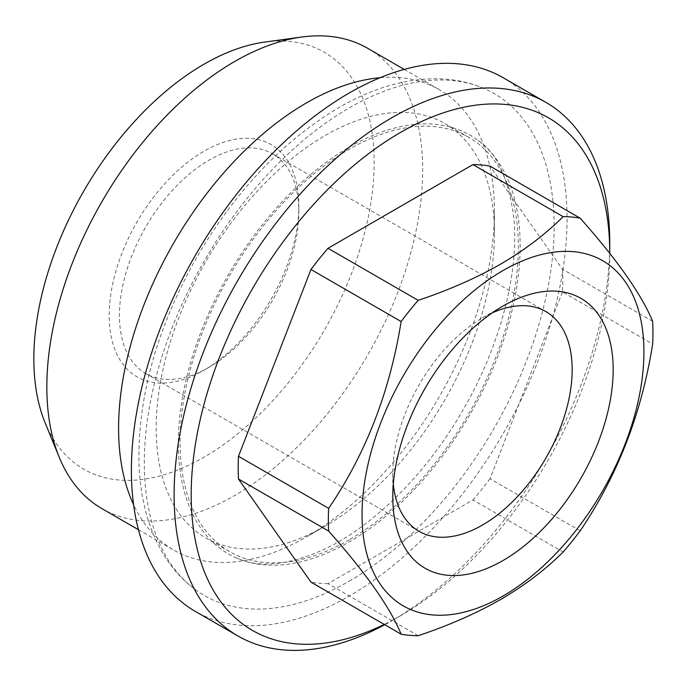 <?xml version="1.0" encoding="UTF-8"?>
<svg xmlns="http://www.w3.org/2000/svg" width="687" height="687" viewBox="0 0 687 687"><rect width="100%" height="100%" fill="white"/><g stroke="black" fill="none" stroke-linecap="round" stroke-linejoin="round"><path stroke-width="0.52" stroke-dasharray="3.44 2.58" d="M503.245 77.76A308.042 177.847 -60 0 1 550.467 324.599A308.042 177.847 -60 0 1 349.228 596.05A308.042 177.847 -60 0 1 195.202 611.31M609.755 243.43A308.042 177.847 -60 0 1 391.933 620.704A308.042 177.847 -60 0 1 384.746 624.723M609.755 253.391A295.968 170.874 -60 0 1 400.478 615.775L391.933 620.704L400.478 615.775A295.968 170.874 -60 0 1 384.231 624.431M209.14 367.219A126.846 73.234 -60 0 1 145.713 373.505A126.846 73.234 -60 0 1 145.713 227.036A126.846 73.234 -60 0 1 272.559 153.802A126.846 73.234 -60 0 1 298.828 211.871A126.846 73.234 -60 0 1 209.14 367.219L204.013 370.181A134.094 77.416 -60 0 1 109.199 315.436A134.094 77.416 -60 0 1 204.013 151.209A134.094 77.416 -60 0 1 298.828 205.954A134.094 77.416 -60 0 1 204.013 370.173A134.094 77.416 -60 0 1 204.013 370.181L209.14 367.219M393.316 484.172A126.846 73.234 -60 0 1 392.792 473.249A126.846 73.234 -60 0 1 482.48 317.901A126.846 73.234 -60 0 1 492.201 312.894M418.168 635.707L328 583.649L472.957 499.956L563.134 552.013M349.228 147.164A241.721 139.564 -60 0 1 478.367 140.68A241.721 139.564 -60 0 1 470.088 414.313A241.721 139.564 -60 0 1 237.255 558.299A241.721 139.564 -60 0 1 189.088 367.992A241.721 139.564 -60 0 1 349.228 147.164M349.228 581.159A289.802 167.319 120 0 0 541.219 316.406A289.802 167.319 120 0 0 483.459 88.245A289.802 167.319 120 0 0 349.228 107.911A289.802 167.319 120 0 0 162.81 353.891A289.802 167.319 120 0 0 194.395 588.931A289.802 167.319 120 0 0 349.228 581.159M367.639 48.288A265.766 153.441 -60 0 1 408.379 261.249A265.766 153.441 -60 0 1 234.765 495.447A265.766 153.441 -60 0 1 101.882 508.603M380.117 77.717A265.766 153.441 -60 0 1 439.397 89.714A265.766 153.441 -60 0 1 494.434 211.373A265.766 153.441 -60 0 1 306.514 536.865A265.766 153.441 -60 0 1 306.514 536.873A265.766 153.441 -60 0 1 173.631 550.029A265.766 153.441 -60 0 1 133.604 504.696M306.514 536.865L325.312 526.019A239.188 138.096 -60 0 1 325.303 526.019A239.188 138.096 -60 0 1 205.714 537.869A239.188 138.096 -60 0 1 205.714 261.678A239.188 138.096 -60 0 1 444.901 123.583A239.188 138.096 -60 0 1 494.434 233.073A239.188 138.096 -60 0 1 325.312 526.019L306.514 536.873M264.727 42.079A240.656 138.946 -60 0 1 371.358 199.728A240.656 138.946 -60 0 1 204.013 457.19A240.656 138.946 -60 0 1 45.041 422.591M349.228 539.827A239.188 138.096 -60 0 1 229.63 551.678A239.188 138.096 -60 0 1 229.63 275.487A239.188 138.096 -60 0 1 468.817 137.391A239.188 138.096 -60 0 1 505.477 329.056A239.188 138.096 -60 0 1 349.228 539.827M652.65 321.293L562.473 269.235L489.994 166.117M562.473 269.235A229.527 132.514 -60 0 1 562.473 291.949L652.65 344.015M580.172 530.819L489.994 478.762L562.473 291.949M489.994 478.762A229.527 132.514 -60 0 1 472.957 499.956M328 583.649A229.527 132.514 -60 0 1 310.962 582.121M145.713 373.505L419.061 531.317M272.559 153.802L545.899 311.615M298.828 211.871L298.828 205.954M392.792 473.249L392.792 496.916M482.48 317.901L502.978 306.067M478.367 140.68C496.778 152.789 508.603 178.508 513.833 217.848C519.346 272.215 500.196 346.54 462.514 410.809C425.648 475.146 371.109 528.372 321.533 550.562C286.951 565.427 258.862 568.012 237.255 558.299M194.395 588.931C181.892 579.442 171.441 567.651 163.034 553.567C147.679 527.341 139.641 496.134 138.911 459.929C138.482 393.333 158.027 325.346 197.547 255.993C236.362 190.05 283.465 140.586 338.854 107.601C371.925 88.425 404.368 78.816 436.168 78.756C452.931 78.876 468.697 82.045 483.459 88.245M138.465 529.729L173.631 550.029M404.222 69.413L439.397 89.714M494.434 233.073L494.434 211.373M205.714 537.869L229.63 551.678M444.901 123.583L468.817 137.391"/><path stroke-width="1.03" d="M310.962 582.121L401.131 634.187C390.139 607.514 365.973 573.138 328.652 531.068L238.475 479.011L310.962 582.121M384.746 624.723A308.042 177.847 -60 0 1 237.917 635.964L195.202 611.31A308.042 177.847 -60 0 1 195.202 255.607A308.042 177.847 -60 0 1 503.245 77.76L545.959 102.415A308.042 177.847 -60 0 1 609.755 243.43L609.755 253.297A295.968 170.874 -60 0 1 609.755 253.391M237.917 635.964A308.042 177.847 -60 0 1 237.908 280.262A308.042 177.847 -60 0 1 545.959 102.415M492.201 312.894A126.846 73.234 -60 0 1 545.899 311.615A126.846 73.234 -60 0 1 565.341 413.256A126.846 73.234 -60 0 1 482.48 525.031A126.846 73.234 -60 0 1 419.061 531.317A126.846 73.234 -60 0 1 393.316 484.172M328.652 531.068A229.527 132.514 -60 0 1 328.652 508.354C365.742 453.918 389.898 391.65 401.131 321.542A229.527 132.514 -60 0 1 418.168 300.348C448.568 290.206 476.022 278.149 500.514 264.194C524.456 250.231 545.323 234.387 563.134 216.654A229.527 132.514 -60 0 1 580.172 218.183C617.252 259.918 641.418 294.285 652.65 321.293A229.527 132.514 -60 0 1 652.65 344.015C641.649 413.505 617.493 475.773 580.172 530.819A229.527 132.514 -60 0 1 563.134 552.013C545.332 569.738 524.456 585.582 500.514 599.553C476.022 613.508 448.577 625.556 418.168 635.707A229.527 132.514 -60 0 1 401.131 634.187M502.978 596.05A199.324 115.081 -60 0 1 380.924 422.402A199.324 115.081 -60 0 1 625.041 281.455A199.324 115.081 -60 0 1 502.978 596.05M502.978 560.54A155.837 89.971 -60 0 1 392.792 496.916A155.837 89.971 -60 0 1 502.978 306.067A155.837 89.971 -60 0 1 613.173 369.683A155.837 89.971 -60 0 1 502.978 560.54M138.465 529.729L101.882 508.603A265.766 153.441 -60 0 1 59.211 457.233A265.766 153.441 -60 0 1 101.882 201.729A265.766 153.441 -60 0 1 301.816 37.021A265.766 153.441 -60 0 1 367.639 48.288L404.222 69.413M133.604 504.696A265.766 153.441 -60 0 1 173.631 243.155A265.766 153.441 -60 0 1 380.117 77.717M59.211 457.233L45.041 422.591A240.656 138.946 -60 0 1 83.685 191.218A240.656 138.946 -60 0 1 264.727 42.079L301.816 37.021M238.475 479.011A229.527 132.514 -60 0 1 238.475 456.297L328.652 508.354M563.134 216.654L472.957 164.597A229.527 132.514 -60 0 1 489.994 166.117L580.172 218.183M401.131 321.542L310.962 269.484L238.475 456.297M384.231 624.431A295.968 170.874 -60 0 1 191.475 482.274A295.968 170.874 -60 0 1 405.897 129.414A295.968 170.874 -60 0 1 609.755 253.297M310.962 269.484A229.527 132.514 -60 0 1 328 248.29L418.168 300.348M472.957 164.597L328 248.29"/></g></svg>
